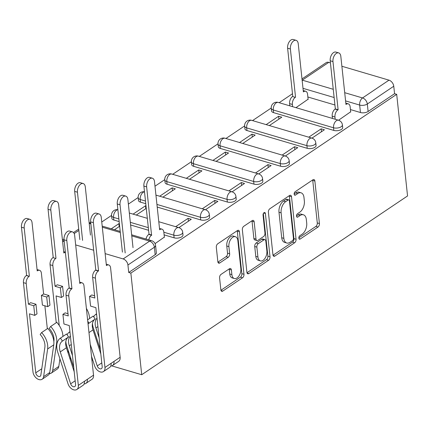 <?xml version="1.0" encoding="UTF-8"?>
<svg xmlns="http://www.w3.org/2000/svg" width="429" height="429" viewBox="0 0 429 429"><rect width="100%" height="100%" fill="white"/><g stroke="black" fill="none" stroke-linecap="round" stroke-linejoin="round"><path stroke-width="0.64" d="M298.852 238.149A1.882 1.105 106.4 0 0 299.49 239.167A1.882 1.105 106.4 0 0 300.203 239.012L317.996 227.048A2.692 1.577 106.4 0 0 319.417 223.557L314.87 181.011A2.692 1.577 106.4 0 0 313.958 179.558A2.692 1.577 106.4 0 0 312.945 179.772L295.152 191.742A1.882 1.105 106.4 0 0 294.155 194.187A1.882 1.105 106.4 0 0 294.793 195.2A1.882 1.105 106.4 0 0 295.506 195.05L297.806 193.5A8.607 5.046 106.4 0 1 301.051 192.809A8.607 5.046 106.4 0 1 303.973 197.463L304.354 201.008A8.607 5.046 106.4 0 1 299.801 212.173L297.501 213.722A1.882 1.105 106.4 0 0 296.503 216.168A1.882 1.105 106.4 0 0 297.141 217.181A1.882 1.105 106.4 0 0 297.855 217.031L300.155 215.481A8.607 5.046 106.4 0 1 303.4 214.79A8.607 5.046 106.4 0 1 306.322 219.444L306.703 222.989A8.607 5.046 106.4 0 1 302.15 234.159L299.85 235.703A1.882 1.105 106.4 0 0 298.852 238.149M221.005 274.415A2.692 1.577 106.4 0 0 219.584 277.906L220.86 289.843A2.692 1.577 106.4 0 0 221.772 291.296A2.692 1.577 106.4 0 0 222.785 291.082L242.551 277.788A2.692 1.577 106.4 0 0 243.972 274.297L239.425 231.751A2.692 1.577 106.4 0 0 238.513 230.298A2.692 1.577 106.4 0 0 237.494 230.518L217.734 243.806A2.692 1.577 106.4 0 0 216.313 247.297L217.852 261.717A2.692 1.577 106.4 0 0 218.769 263.17A2.692 1.577 106.4 0 0 219.782 262.95L228.239 257.266A2.692 1.577 106.4 0 0 229.66 253.775L228.898 246.627A7.196 4.22 106.4 0 1 230.716 239.382A7.196 4.22 106.4 0 1 235.414 236.711A7.196 4.22 106.4 0 1 237.859 240.599L240.851 268.608A7.196 4.22 106.4 0 1 239.028 275.852A7.196 4.22 106.4 0 1 234.331 278.523A7.196 4.22 106.4 0 1 231.891 274.635L231.392 269.964A2.692 1.577 106.4 0 0 230.48 268.511A2.692 1.577 106.4 0 0 229.461 268.731L221.005 274.415M141.72 374.726L130.861 273.107L396.691 94.326L407.55 195.946L141.72 374.726L111.744 365.878M272.946 254.815A2.692 1.577 106.4 0 0 273.858 256.269A2.692 1.577 106.4 0 0 274.871 256.049L294.632 242.76A2.692 1.577 106.4 0 0 296.058 239.269L291.511 196.723A2.692 1.577 106.4 0 0 290.594 195.27A2.692 1.577 106.4 0 0 289.58 195.485L269.82 208.778A2.692 1.577 106.4 0 0 268.398 212.269L272.946 254.815M268.592 260.274L248.831 273.568A2.692 1.577 106.4 0 1 247.817 273.782A2.692 1.577 106.4 0 1 246.9 272.329L242.353 229.783A2.692 1.577 106.4 0 1 243.779 226.292L252.236 220.603A2.692 1.577 106.4 0 1 253.249 220.388A2.692 1.577 106.4 0 1 254.161 221.841L256.006 239.098A2.692 1.577 106.4 0 0 256.917 240.551A2.692 1.577 106.4 0 0 257.936 240.331L263.545 236.561A2.692 1.577 106.4 0 0 264.966 233.07L263.047 215.106A1.882 1.105 106.4 0 1 263.524 213.213A1.882 1.105 106.4 0 1 264.752 212.511A1.882 1.105 106.4 0 1 265.39 213.529L270.013 256.783A2.692 1.577 106.4 0 1 268.592 260.274L266.463 259.647L246.981 272.747M292.487 93.731L279.156 102.697M271.23 108.028L252.536 120.603M244.616 125.928L225.922 138.503M217.996 143.833L199.303 156.403M191.382 161.733L172.689 174.303M164.763 179.633L154.992 186.207M138.149 197.533L128.373 204.107M111.529 215.433L101.759 222.007M130.861 273.107L128.732 272.479L127.933 265.015A5.48 3.625 -123.9 0 0 123.161 258.939L105.137 253.619M93.678 250.236L75.676 244.921M64.221 241.543L62.907 241.152A5.48 3.625 -123.9 0 0 62.554 241.066M92.825 360.29L91.908 360.022M396.691 94.326L394.562 93.699L368.114 111.481A5.48 2.563 173.9 0 1 360.446 112.521L350.445 109.567M334.926 104.987L307.861 96.997M344.707 92.68L362.543 97.946L388.99 80.159L341.881 66.254M330.427 62.87L328.737 62.371L302.289 80.159L333.253 89.296M388.99 80.159A5.48 3.625 56.1 0 1 393.763 86.229L367.315 104.016A5.48 2.563 173.9 0 1 359.647 105.057L345.586 100.906M394.562 93.699L393.763 86.229M301.995 78.915L326.19 62.639A5.48 3.625 56.1 0 1 328.737 62.371M311.937 138.138L324.372 129.778L321.176 128.834L321.482 131.719M269.358 125.568L281.789 117.208L278.593 116.264L278.904 119.149M285.323 156.038L297.753 147.678L294.557 146.734L294.868 149.619M242.739 143.468L255.169 135.108L251.979 134.164L252.284 137.049M258.703 173.938L271.133 165.578L267.943 164.634L268.248 167.519M216.125 161.368L228.555 153.008L225.359 152.064L225.67 154.949M232.089 191.838L244.519 183.478L241.323 182.539L241.634 185.419M189.505 179.268L201.936 170.908L198.745 169.964L199.051 172.849M205.47 209.743L217.9 201.383L214.709 200.44L215.015 203.325M162.891 197.168L175.322 188.814L172.126 187.87L172.437 190.749M178.855 227.643L191.286 219.283L188.09 218.34L188.401 221.225M146.005 205.915L145.511 205.77L145.817 208.655M155.078 243.634L164.361 237.092M119.385 223.815L118.892 223.67L119.203 226.555M174.126 237.827L173.842 235.178A5.48 2.563 173.9 0 0 179.74 234.974A5.48 2.563 173.9 0 0 182.706 232.303L182.99 234.953A5.48 2.563 -6.1 0 1 180.019 237.623A5.48 2.563 -6.1 0 1 174.126 237.827L164.125 234.877M148.611 230.298L130.604 224.984M119.149 221.6L113.873 220.039L113.588 217.39A5.48 2.563 173.9 0 1 111.551 215.68L111.835 218.329A5.48 2.563 -6.1 0 0 113.873 220.039M200.74 219.927L200.461 217.278A5.48 2.563 173.9 0 0 206.354 217.074A5.48 2.563 173.9 0 0 209.32 214.403L209.604 217.053A5.48 2.563 -6.1 0 1 206.639 219.723A5.48 2.563 -6.1 0 1 200.74 219.927L157.223 207.078M145.769 203.7L140.487 202.139L140.208 199.49A5.48 2.563 173.9 0 1 138.17 197.78L138.449 200.429A5.48 2.563 -6.1 0 0 140.487 202.139M227.359 202.027L227.075 199.378A5.48 2.563 173.9 0 0 232.974 199.169A5.48 2.563 173.9 0 0 235.939 196.498L236.223 199.147A5.48 2.563 -6.1 0 1 233.258 201.818A5.48 2.563 -6.1 0 1 227.359 202.027L167.106 184.239L166.822 181.59A5.48 2.563 173.9 0 1 164.784 179.88L165.068 182.529A5.48 2.563 -6.1 0 0 167.106 184.239M253.973 184.127L253.695 181.478A5.48 2.563 173.9 0 0 259.588 181.269A5.48 2.563 173.9 0 0 262.553 178.598L262.838 181.247A5.48 2.563 -6.1 0 1 259.872 183.918A5.48 2.563 -6.1 0 1 253.973 184.127L193.72 166.339L193.441 163.69A5.48 2.563 173.9 0 1 191.404 161.974L191.683 164.623A5.48 2.563 -6.1 0 0 193.72 166.339M280.593 166.227L280.309 163.578A5.48 2.563 173.9 0 0 286.207 163.369A5.48 2.563 173.9 0 0 289.173 160.698L289.457 163.347A5.48 2.563 -6.1 0 1 286.492 166.018A5.48 2.563 -6.1 0 1 280.593 166.227L220.34 148.439L220.056 145.79A5.48 2.563 173.9 0 1 218.018 144.074L218.302 146.723A5.48 2.563 -6.1 0 0 220.34 148.439M307.212 148.321L306.928 145.672A5.48 2.563 173.9 0 0 312.821 145.469A5.48 2.563 173.9 0 0 315.787 142.798L316.071 145.447A5.48 2.563 -6.1 0 1 313.106 148.118A5.48 2.563 -6.1 0 1 307.212 148.321L246.954 130.534L246.675 127.885A5.48 2.563 173.9 0 1 244.637 126.174L244.916 128.823A5.48 2.563 -6.1 0 0 246.954 130.534M333.826 130.421L333.542 127.772A5.48 2.563 173.9 0 0 339.441 127.569A5.48 2.563 173.9 0 0 342.406 124.898L342.691 127.547A5.48 2.563 -6.1 0 1 339.725 130.212A5.48 2.563 -6.1 0 1 333.826 130.421L273.573 112.634L273.289 109.985A5.48 2.563 173.9 0 1 271.251 108.274L271.536 110.923A5.48 2.563 -6.1 0 0 273.573 112.634M338.556 120.238L350.681 111.787M295.972 107.663L308.097 99.217M118.892 223.67L111.283 228.791M278.593 116.264L266.162 124.624M251.979 134.164L239.548 142.525M225.359 152.064L212.929 160.425M198.745 169.964L186.315 178.325M172.126 187.87L159.695 196.23M145.511 205.77L133.081 214.13M128.732 272.479L155.18 254.692A5.48 2.563 -6.1 0 0 156.371 252.853L155.571 245.388A5.48 2.563 173.9 0 1 154.381 247.227L127.933 265.015M321.176 128.834L308.746 137.194M294.557 146.734L282.126 155.094M267.943 164.634L255.512 172.994M241.323 182.539L228.893 190.9M214.709 200.44L202.279 208.8M188.09 218.34L175.659 226.7M136.272 215.074L146.262 208.355M114.473 229.73L119.648 226.255M303.4 214.79L301.271 214.162A8.607 5.046 106.4 0 0 298.026 214.854L300.155 215.481M296.493 215.889L298.026 214.854M301.051 192.809L298.922 192.181A8.607 5.046 106.4 0 0 295.678 192.873L297.806 193.5M294.144 193.908L295.678 192.873M298.841 237.87L315.867 226.421A2.692 1.577 106.4 0 0 317.288 222.93L312.741 180.384A2.692 1.577 106.4 0 0 312.666 179.96M273.021 255.234L292.503 242.133A2.692 1.577 106.4 0 0 293.929 238.642L289.382 196.096A2.692 1.577 106.4 0 0 289.302 195.672M292.439 240.69A1.882 1.105 106.4 0 0 293.436 238.245L289.441 200.901A1.882 1.105 106.4 0 0 288.803 199.882A1.882 1.105 106.4 0 0 288.095 200.032L285.666 201.668A8.607 5.046 106.4 0 0 281.113 212.838L283.842 238.363A8.607 5.046 106.4 0 0 286.765 243.012A8.607 5.046 106.4 0 0 290.009 242.321L292.439 240.69M288.803 199.882L286.674 199.254A1.882 1.105 106.4 0 0 285.966 199.405L288.095 200.032M286.765 243.012L284.636 242.385A8.607 5.046 106.4 0 1 281.714 237.736L278.984 212.205A8.607 5.046 106.4 0 1 283.537 201.04L285.966 199.405M256.917 240.551L254.788 239.924A2.692 1.577 106.4 0 1 253.877 238.465L252.032 221.214A2.692 1.577 106.4 0 0 251.957 220.79M263.331 213.551L267.884 256.156L270.013 256.783M257.92 257.003A7.196 4.22 106.4 0 0 260.36 260.891A7.196 4.22 106.4 0 0 265.058 258.22A7.196 4.22 106.4 0 0 266.881 250.976L265.824 241.109A2.692 1.577 106.4 0 0 264.913 239.655A2.692 1.577 106.4 0 0 263.899 239.87L258.285 243.645A2.692 1.577 106.4 0 0 256.864 247.131L257.92 257.003L255.791 256.37A7.196 4.22 106.4 0 0 258.231 260.258L260.36 260.891M264.913 239.655L262.784 239.023A2.692 1.577 106.4 0 0 261.77 239.243L263.899 239.87M255.791 256.37L254.735 246.503A2.692 1.577 106.4 0 1 256.156 243.012L261.77 239.243M266.463 259.647A2.692 1.577 106.4 0 0 267.884 256.156M234.331 278.523L232.202 277.895A7.196 4.22 106.4 0 1 229.762 274.008L229.263 269.337A2.692 1.577 106.4 0 0 229.183 268.913M235.414 236.711L233.285 236.084A7.196 4.22 106.4 0 0 228.587 238.749A7.196 4.22 106.4 0 0 226.769 245.994L228.898 246.627M217.932 262.135L226.11 256.639A2.692 1.577 106.4 0 0 227.531 253.148L226.769 245.994M220.935 290.267L240.422 277.161A2.692 1.577 106.4 0 0 241.843 273.67L237.296 231.124A2.692 1.577 106.4 0 0 237.221 230.705M289.848 105.856L289.613 103.641A5.48 3.212 -73.6 0 1 292.508 96.525L295.281 97.345A5.48 3.212 106.4 0 0 292.38 104.456L292.616 106.676M308.129 99.49L307.566 94.241A5.48 3.212 106.4 0 0 305.705 91.28A5.48 3.212 106.4 0 0 303.641 91.72L303.383 91.892L298.235 43.731A6.301 3.695 106.4 0 0 296.096 40.326A6.301 3.695 106.4 0 0 291.983 42.664A6.301 3.695 106.4 0 0 290.39 49.013L295.533 97.174M292.766 96.353L287.618 48.193A6.301 3.695 -73.6 0 1 289.216 41.849A6.301 3.695 -73.6 0 1 293.329 39.511L296.096 40.326M350.707 112.06L350.15 106.816A5.48 3.212 106.4 0 0 348.289 103.85A5.48 3.212 106.4 0 0 346.219 104.29L345.967 104.467L340.819 56.301A6.301 3.695 106.4 0 0 338.679 52.896A6.301 3.695 106.4 0 0 334.566 55.234A6.301 3.695 106.4 0 0 332.968 61.583L338.116 109.744L337.859 109.915A5.48 3.212 106.4 0 0 334.963 117.026L332.196 116.211A5.48 3.212 -73.6 0 1 335.092 109.1L335.349 108.928L330.201 60.762A6.301 3.695 -73.6 0 1 331.799 54.419A6.301 3.695 -73.6 0 1 335.912 52.081L338.679 52.896M332.432 118.425L332.196 116.211M335.199 119.246L334.963 117.026M338.116 109.744L335.349 108.928M90.449 235.103L85.301 186.942A6.301 3.695 106.4 0 0 83.162 183.537A6.301 3.695 106.4 0 0 79.049 185.875A6.301 3.695 106.4 0 0 77.451 192.219L82.599 240.379M79.832 239.564L74.684 191.404A6.301 3.695 -73.6 0 1 76.282 185.06A6.301 3.695 -73.6 0 1 80.395 182.722L83.162 183.537M56.253 322.715L50.059 264.747A5.48 3.212 -73.6 0 1 52.96 257.636L55.727 258.456A5.48 3.212 106.4 0 0 52.826 265.567L55.041 286.277L57.261 284.781L62.58 286.358L60.366 287.848L61.395 297.479L56.07 295.908L59.229 325.45M55.041 286.277L60.366 287.848M68.082 352.949L68.372 350.949M70.442 357.319L70.233 358.757A6.853 4.531 56.1 0 1 70.136 359.266M68.007 277.552L69.101 287.205M65.374 252.327A5.48 3.212 106.4 0 0 64.087 252.831L63.83 253.003L58.682 204.842A6.301 3.695 106.4 0 0 56.542 201.437A6.301 3.695 106.4 0 0 52.429 203.775A6.301 3.695 106.4 0 0 50.837 210.124L55.979 258.285M86.395 308.419A16.441 10.87 56.1 0 1 89.559 318.538M53.212 257.464L48.069 209.304A6.301 3.695 -73.6 0 1 49.662 202.96A6.301 3.695 -73.6 0 1 53.775 200.622L56.542 201.437M61.395 297.479L63.61 295.989L62.58 286.358M26.598 275.364L29.108 276.356A5.48 3.212 106.4 0 0 26.212 283.467L28.427 304.177L30.641 302.686L35.966 304.258L33.746 305.748L34.776 315.379L29.456 313.808L35.757 372.806A3.287 2.172 -123.9 0 0 37.484 375.836A3.287 2.172 -123.9 0 0 40.149 376.287A3.287 2.172 -123.9 0 0 40.862 375.048L44.863 347.361A12.881 8.516 -123.9 0 0 40.165 334.502L41.624 332.561A16.441 10.87 56.1 0 1 47.619 348.975L43.619 376.662A6.853 4.531 56.1 0 1 42.139 379.247A6.853 4.531 56.1 0 1 36.583 378.303A6.853 4.531 56.1 0 1 32.99 371.991L23.445 282.652A5.48 3.212 -73.6 0 1 26.341 275.541L26.598 275.364L21.45 227.204A6.301 3.695 -73.6 0 1 23.048 220.86A6.301 3.695 -73.6 0 1 27.161 218.522L29.928 219.337A6.301 3.695 106.4 0 0 25.815 221.675A6.301 3.695 106.4 0 0 24.217 228.024L29.365 276.185M28.427 304.177L33.746 305.748M41.393 295.458L43.608 293.962L48.933 295.533L46.713 297.029L41.393 295.458L42.423 305.089L47.742 306.66L49.962 305.169L48.933 295.533M42.139 379.247L48.279 375.112A6.853 4.531 56.1 0 0 49.759 372.528L53.764 344.841A16.441 10.87 56.1 0 0 47.764 328.426L41.624 332.561M44.873 305.813L47.324 328.727M43.608 293.962L41.398 273.257A5.48 3.212 106.4 0 0 39.538 270.291A5.48 3.212 106.4 0 0 37.468 270.731L37.216 270.908L32.068 222.742A6.301 3.695 106.4 0 0 29.928 219.337M53.85 341.65L53.904 341.28A12.881 8.516 56.1 0 0 49.206 328.421L50.665 326.48A16.441 10.87 56.1 0 1 56.666 342.889L52.66 370.581A6.853 4.531 56.1 0 1 51.18 373.166A6.853 4.531 56.1 0 1 49.432 373.697M62.94 336.438A16.441 10.87 56.1 0 0 56.805 322.345L50.665 326.48M59.91 358.81L58.805 366.446A6.853 4.531 56.1 0 1 57.32 369.031L51.18 373.166M46.713 297.029L47.742 306.66M34.776 315.379L36.996 313.889L35.966 304.258M164.393 237.371L163.83 232.121A5.48 3.212 106.4 0 0 161.969 229.161A5.48 3.212 106.4 0 0 159.904 229.601L159.647 229.772L154.499 181.612A6.301 3.695 106.4 0 0 152.359 178.207A6.301 3.695 106.4 0 0 148.246 180.545A6.301 3.695 106.4 0 0 146.648 186.888L151.544 235.221A5.48 3.212 106.4 0 0 148.788 239.859M146.021 239.044A5.48 3.212 -73.6 0 1 148.772 234.406L149.029 234.234L143.881 186.073A6.301 3.695 -73.6 0 1 145.479 179.73A6.301 3.695 -73.6 0 1 149.592 177.386L152.359 178.207M151.796 235.049L149.029 234.234M122.415 252.134L117.267 203.973A6.301 3.695 -73.6 0 1 118.86 197.63A6.301 3.695 -73.6 0 1 122.973 195.292L125.745 196.107A6.301 3.695 106.4 0 0 121.632 198.445A6.301 3.695 106.4 0 0 120.034 204.794L125.182 252.954M133.028 247.672L127.885 199.512A6.301 3.695 106.4 0 0 125.745 196.107M110.757 366.044A6.853 4.531 -123.9 0 0 112.5 365.508L118.645 361.374A6.853 4.531 -123.9 0 0 120.141 357.26L110.596 267.921A5.48 3.212 106.4 0 0 108.735 264.961A5.48 3.212 106.4 0 0 106.671 265.401L106.413 265.572L101.265 217.412A6.301 3.695 106.4 0 0 99.126 214.007A6.301 3.695 106.4 0 0 95.013 216.345A6.301 3.695 106.4 0 0 93.415 222.694L98.563 270.855L98.305 271.026A5.48 3.212 106.4 0 0 95.41 278.137L92.643 277.322A5.48 3.212 -73.6 0 1 95.538 270.211L95.796 270.034L90.648 221.873A6.301 3.695 -73.6 0 1 92.246 215.53A6.301 3.695 -73.6 0 1 96.359 213.192L99.126 214.007M92.643 277.322L94.857 298.026L89.532 296.455L91.752 294.964L94.621 295.812M99.094 337.698L95.919 327.922L97.909 326.587M96.997 318.045A12.881 8.516 -123.9 0 0 95.919 327.922M96.664 314.972L96.107 314.135L96.546 313.835L96.08 314.151A16.441 10.87 -123.9 0 0 93.683 316.795M92.439 323.573A16.441 10.87 -123.9 0 0 93.34 327.96L100.365 349.592M112.5 365.508A6.853 4.531 -123.9 0 0 114.001 361.395L120.141 357.26M89.532 296.455L90.562 306.091L95.887 307.663L102.188 366.656A3.287 2.172 56.1 0 1 101.469 368.634A3.287 2.172 56.1 0 1 97.249 365.937L90.229 344.331M100.826 353.904L93.018 329.874A12.881 8.516 -123.9 0 1 95.147 319.074M88.058 324.008A12.881 8.516 56.1 0 1 89.023 323.187A12.881 8.516 56.1 0 1 89.044 323.176L95.184 319.042L93.206 316.082A16.441 10.87 -123.9 0 0 93.179 316.103A16.441 10.87 -123.9 0 0 93.152 316.119M93.179 316.103L87.613 319.841L93.206 316.082M89.044 323.176L87.768 321.267M91.5 356.226L94.67 365.975A6.853 4.531 -123.9 0 0 103.459 371.589A6.853 4.531 -123.9 0 0 104.96 367.476L95.41 278.137M103.459 371.589L109.599 367.46A6.853 4.531 -123.9 0 0 111.1 363.342L114.001 361.395M98.563 270.855L95.796 270.034M84.138 383.944A6.853 4.531 -123.9 0 0 85.886 383.408L92.026 379.279A6.853 4.531 -123.9 0 0 93.527 375.166L83.977 285.827A5.48 3.212 106.4 0 0 82.116 282.861A5.48 3.212 106.4 0 0 80.051 283.306L79.794 283.478L74.646 235.317A6.301 3.695 106.4 0 0 72.506 231.907A6.301 3.695 106.4 0 0 68.393 234.25A6.301 3.695 106.4 0 0 66.801 240.594L71.949 288.755L71.691 288.926A5.48 3.212 106.4 0 0 68.796 296.037L66.023 295.222A5.48 3.212 -73.6 0 1 68.924 288.111L69.182 287.939L64.034 239.779A6.301 3.695 -73.6 0 1 65.626 233.43A6.301 3.695 -73.6 0 1 69.739 231.092L72.506 231.907M66.023 295.222L68.238 315.932L62.918 314.36L65.133 312.864L68.002 313.712M72.48 355.598L69.305 345.822L71.289 344.487M70.377 335.945A12.881 8.516 -123.9 0 0 69.305 345.822M70.05 332.872L69.487 332.035L69.927 331.74L69.46 332.051A16.441 10.87 -123.9 0 0 67.063 334.7M65.819 341.473A16.441 10.87 -123.9 0 0 66.72 345.86L73.75 367.492M85.886 383.408A6.853 4.531 -123.9 0 0 87.382 379.295L93.527 375.166M62.918 314.36L63.948 323.992L69.267 325.563L75.574 384.561A3.287 2.172 56.1 0 1 74.855 386.534A3.287 2.172 56.1 0 1 70.635 383.837L60.258 351.909A12.881 8.516 56.1 0 1 62.409 341.093A12.881 8.516 56.1 0 1 62.43 341.076L68.57 336.947L66.586 333.987A16.441 10.87 -123.9 0 0 66.559 334.003A16.441 10.87 -123.9 0 0 66.533 334.019M74.212 371.809L66.404 347.774A12.881 8.516 -123.9 0 1 68.527 336.974M62.43 341.076L60.446 338.116L66.586 333.987M60.446 338.116A16.441 10.87 -123.9 0 0 60.419 338.132A16.441 10.87 -123.9 0 0 57.679 351.941L68.05 383.875A6.853 4.531 -123.9 0 0 76.839 389.489A6.853 4.531 -123.9 0 0 78.341 385.376L68.796 296.037M76.839 389.489L82.985 385.36A6.853 4.531 -123.9 0 0 84.481 381.247L87.382 379.295M71.949 288.755L69.182 287.939M298.981 238.653L300.203 239.012M294.278 194.691L295.506 195.05M296.632 216.672L297.855 217.031M123.161 258.939L149.608 241.152L131.767 235.886M120.313 232.507L102.311 227.193M90.857 223.809L89.205 223.466M78.856 230.427L74.201 233.558M64.093 240.358L62.907 241.152M360.446 112.521L359.647 105.057A5.48 3.212 106.4 0 1 362.543 97.946A5.48 3.625 56.1 0 1 367.315 104.016L368.114 111.481M334.132 97.522L303.003 88.336M182.706 232.303A5.48 5.48 0 0 0 178.807 227.627A5.48 3.212 -73.6 0 0 176.737 228.067A5.48 3.212 -73.6 0 0 173.842 235.178L163.84 232.228M148.327 227.649L130.319 222.335M118.865 218.951L113.588 217.39A5.48 3.212 -73.6 0 1 116.484 210.28A5.48 3.212 106.4 0 1 117.884 209.765M209.32 214.403A5.48 5.48 0 0 0 205.421 209.727A5.48 3.212 -73.6 0 0 203.357 210.167A5.48 3.212 -73.6 0 0 200.461 217.278L156.939 204.429M145.485 201.051L140.208 199.49A5.48 3.212 -73.6 0 1 143.104 192.38A5.48 3.212 106.4 0 1 144.503 191.865M235.939 196.498A5.48 5.48 0 0 0 232.041 191.827A5.48 3.212 -73.6 0 0 229.976 192.267A5.48 3.212 -73.6 0 0 227.075 199.378L166.822 181.59A5.48 3.212 -73.6 0 1 169.718 174.48A5.48 3.212 106.4 0 1 171.788 174.04A5.48 5.48 0 0 0 164.784 179.88M262.553 178.598A5.48 5.48 0 0 0 258.655 173.927A5.48 3.212 -73.6 0 0 256.59 174.367A5.48 3.212 -73.6 0 0 253.695 181.478L193.441 163.69A5.48 3.212 -73.6 0 1 196.337 156.58A5.48 3.212 106.4 0 1 198.402 156.14A5.48 5.48 0 0 0 191.404 161.974M289.173 160.698A5.48 5.48 0 0 0 285.274 156.022A5.48 3.212 -73.6 0 0 283.21 156.467A5.48 3.212 -73.6 0 0 280.309 163.578L220.056 145.79A5.48 3.212 -73.6 0 1 222.951 138.68A5.48 3.212 106.4 0 1 225.021 138.235A5.48 5.48 0 0 0 218.018 144.074M315.787 142.798A5.48 5.48 0 0 0 311.894 138.122A5.48 3.212 -73.6 0 0 309.824 138.562A5.48 3.212 -73.6 0 0 306.928 145.672L246.675 127.885A5.48 3.212 -73.6 0 1 249.571 120.774A5.48 3.212 106.4 0 1 251.635 120.335A5.48 5.48 0 0 0 244.637 126.174M342.406 124.898A5.48 5.48 0 0 0 338.508 120.222A5.48 3.212 -73.6 0 0 336.443 120.662A5.48 3.212 -73.6 0 0 333.542 127.772L273.289 109.985A5.48 3.212 -73.6 0 1 276.19 102.874A5.48 3.212 106.4 0 1 278.255 102.434A5.48 5.48 0 0 0 271.251 108.274M155.18 254.692L154.381 247.227A5.48 3.625 56.1 0 0 149.608 241.152A5.48 3.212 -73.6 0 1 151.673 240.712L131.655 234.802M89.189 223.321A5.48 3.625 -123.9 0 1 89.355 223.37A5.48 3.212 -73.6 0 1 90.755 222.849M312.741 180.384L314.87 181.011M317.288 222.93L319.417 223.557M315.867 226.421L317.996 227.048M289.382 196.096L291.511 196.723M293.929 238.642L296.058 239.269M292.503 242.133L294.632 242.76M273.123 255.534L274.871 256.049M283.537 201.04L285.666 201.668M278.984 212.205L281.113 212.838M281.714 237.736L283.842 238.363M247.083 273.048L248.831 273.568M252.032 221.214L254.161 221.841M253.877 238.465L256.006 239.098M263.663 213.02L265.39 213.529M256.156 243.012L258.285 243.645M254.735 246.503L256.864 247.131M229.263 269.337L231.392 269.964M229.762 274.008L231.891 274.635M227.531 253.148L229.66 253.775M226.11 256.639L228.239 257.266M218.034 262.435L219.782 262.95M237.296 231.124L239.425 231.751M241.843 273.67L243.972 274.297M240.422 277.161L242.551 277.788M221.037 290.562L222.785 291.082M292.508 96.525L295.281 97.345M289.613 103.641L292.38 104.456M303.357 91.64L303.641 91.72M287.618 48.193L290.39 49.013M346.219 104.29L345.94 104.209M337.859 109.915L335.092 109.1M332.968 61.583L330.201 60.762M74.684 191.404L77.451 192.219M52.96 257.636L55.727 258.456M68.35 350.884L67.578 351.405M70.79 358.387L70.233 358.757M50.059 264.747L52.826 265.567M63.803 252.751L64.087 252.831M48.069 209.304L50.837 210.124M26.341 275.541L29.108 276.356M41.769 368.763L35.757 372.806M53.764 344.841L47.619 348.975M49.759 372.528L43.619 376.662M57.293 342.471L56.666 342.889M58.805 366.446L52.66 370.581M23.445 282.652L26.212 283.467M37.184 270.651L37.468 270.731M21.45 227.204L24.217 228.024M159.904 229.601L159.62 229.515M151.544 235.221L148.772 234.406M146.648 186.888L143.881 186.073M120.034 204.794L117.267 203.973M106.671 265.401L106.387 265.32M97.249 365.937L101.786 362.886M88.975 332.593L93.018 329.874M104.96 367.476L111.1 363.342M98.305 271.026L95.538 270.211M93.415 222.694L90.648 221.873M80.051 283.306L79.767 283.22M70.635 383.837L75.172 380.786M60.258 351.909L66.404 347.774M78.341 385.376L84.481 381.247M71.691 288.926L68.924 288.111M66.801 240.594L64.034 239.779M278.255 102.434L338.508 120.222M251.635 120.335L311.894 138.122M225.021 138.235L285.274 156.022M198.402 156.14L258.655 173.927M171.788 174.04L232.041 191.827M144.493 191.784A5.48 5.48 0 0 0 138.17 197.78M155.942 195.12L205.421 209.727M117.878 209.69A5.48 5.48 0 0 0 111.551 215.68M129.327 213.02L147.329 218.334M158.784 221.718L178.807 227.627M155.571 245.388A5.48 5.48 0 0 0 151.673 240.712M120.2 231.424L102.193 226.104M90.744 222.774A5.48 5.48 0 0 0 89.125 222.753M78.711 229.081L73.547 232.556M63.985 238.985L62.441 240.026M303.239 90.551L305.705 91.28M348.289 103.85L345.822 103.126M71.214 359.69L70.442 360.21M63.685 251.662L65.353 252.155M37.071 269.562L39.538 270.291M161.969 229.161L159.502 228.432M108.735 264.961L106.269 264.232M60.419 338.132L66.559 334.003M82.116 282.861L79.655 282.137"/></g></svg>
